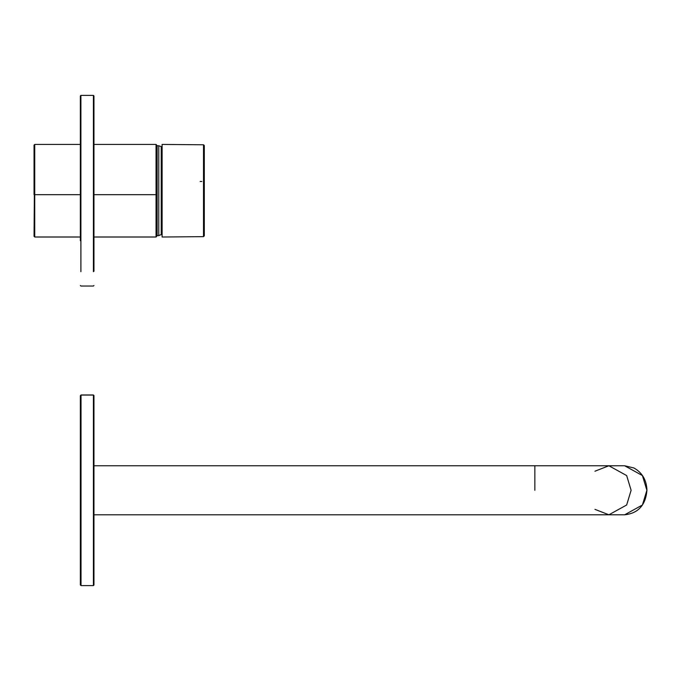 <?xml version="1.0" encoding="UTF-8"?>
<svg xmlns="http://www.w3.org/2000/svg" width="681" height="681" viewBox="0 0 681 681"><rect width="100%" height="100%" fill="white"/><g stroke="black" fill="none" stroke-linecap="round" stroke-linejoin="round"><path stroke-width="1.02" d="M156.332 146.594L157.149 145.777L157.149 158.945L157.149 145.777L158.775 145.777L158.775 222.491C158.775 245.577 158.775 233.064 158.775 222.491C158.775 233.064 158.775 245.577 158.775 222.491L158.775 145.777L161.227 146.594L161.227 221.912C161.227 244.581 161.227 232.289 161.227 221.912C161.227 232.289 161.227 244.581 161.227 221.912L161.227 146.594L162.104 147.266M157.149 158.945L157.149 222.491C157.149 245.577 157.149 233.064 157.149 222.491C157.149 233.064 157.149 245.577 157.149 222.491L157.149 158.945M156.604 147.139L156.604 186.815M34.05 186.832L34.05 145.266L34.05 194.604L34.731 194.664L34.731 237.014L34.731 194.664L80.349 194.664L34.731 194.664L34.731 144.585L34.05 236.333L34.731 237.014L80.349 237.014M93.961 194.664L156.06 194.664L156.06 144.585L156.06 194.664L93.961 194.664M93.961 237.014L156.06 237.014L156.06 194.664L156.06 237.014L156.604 236.469L156.604 194.613L156.06 194.664L156.604 194.613M203.5 144.781L204.317 145.598L204.317 219.239L204.317 145.598L203.5 144.781L203.5 236.647L162.104 237.014L203.5 236.647L203.5 144.781L162.104 144.423L162.104 237.014L162.104 144.423M203.5 236.647L204.317 235.83L204.317 219.239M200.171 181.461L201.874 181.478M80.349 240.674L80.349 140.763L80.349 240.674M93.961 140.763L93.416 140.473L93.416 271.719L93.416 140.473L93.961 140.763L93.961 271.251L93.961 95.944L93.416 95.4L93.416 140.473L93.416 95.4L80.894 95.4L80.894 271.719L80.894 95.4L80.349 95.944L80.349 140.763M80.349 100.848L80.349 95.944M80.349 584.826L80.349 395.746L80.349 584.826M93.416 395.065L81.03 395.065L81.03 585.507L81.03 395.065L93.416 395.065L93.416 585.507L93.416 395.065M80.349 395.746L81.03 394.963L93.416 394.963L93.961 395.508L93.961 585.056L93.416 585.6L81.03 585.6L80.349 584.919M93.961 584.962L93.961 395.61M594.93 471.218L608.891 465.77L626.665 475.576L631.108 490.286L626.665 504.987L608.891 514.793L594.93 509.345M624.656 514.793L642.43 504.987L646.873 490.286L642.43 475.576L624.656 465.77L642.43 475.576L646.873 490.286L642.43 504.987L624.656 514.793L608.891 514.793L626.665 504.987L631.108 490.286L626.665 475.576L608.891 465.77L624.656 465.77L633.9 467.975C642.217 472.623 646.567 480.054 646.95 490.286C645.648 505.157 638.216 513.329 624.656 514.793M534.849 490.286L534.849 465.77L534.849 490.286M156.332 234.834L157.149 235.652L158.775 235.652L162.104 234.17M34.05 145.104L34.731 144.423L80.349 144.423M93.961 144.423L156.06 144.423L156.604 144.968M93.961 285.492L93.416 286.037L80.894 286.037L80.349 285.492M93.961 465.77L608.891 465.77M93.961 514.793L608.891 514.793"/></g></svg>
